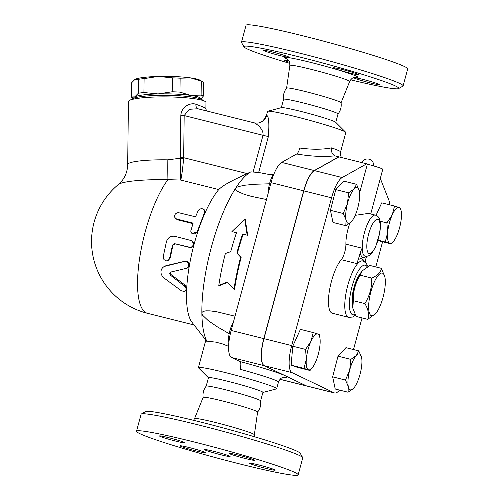 <?xml version="1.0" encoding="UTF-8"?>
<svg xmlns="http://www.w3.org/2000/svg" width="500" height="500" viewBox="0 0 500 500"><rect width="100%" height="100%" fill="white"/><g stroke="black" fill="none" stroke-linecap="round" stroke-linejoin="round"><path stroke-width="0.75" d="M381.5 268.363L369.919 265.462L362.287 270.819L360.181 275.194C355.337 283.056 353.044 291.556 353.3 300.694L352.863 308.25L356.156 316.456L367.738 319.356C369.344 314.744 368.387 309.488 364.888 303.594C369.731 295.731 372.025 287.231 371.769 278.094C377.562 275.487 380.806 272.244 381.5 268.363L384.944 277.375A22.031 6.587 104.1 0 0 372.581 286.262A22.031 6.587 104.1 0 0 371.256 315.688A22.031 6.587 104.1 0 0 375.962 313.269A22.031 6.587 104.1 0 0 384.944 277.375M352.863 308.25L352.713 307.45A22.031 6.587 -75.9 0 1 361.694 271.556L362.287 270.819M375.962 313.269L367.738 319.356M360.181 275.194L371.769 278.094M353.3 300.694L364.888 303.594M352.375 304.413A18.506 5.531 -75.9 0 1 359.969 274.069M205.1 449.988A13.219 0.769 15.1 0 1 204.575 449.606A13.219 0.769 15.1 0 1 217.531 452.306A13.219 0.769 15.1 0 1 230.094 456.494A13.219 0.769 15.1 0 1 219.069 454.306A13.219 0.769 15.1 0 1 205.1 449.988M258.806 464.963A13.219 0.769 15.1 0 1 275.2 470.15A13.219 0.769 15.1 0 1 262.238 467.45A13.219 0.769 15.1 0 1 249.675 463.263A13.219 0.769 15.1 0 1 258.806 464.963M205.113 452.356A13.219 0.769 15.1 0 1 205.637 452.738A13.219 0.769 15.1 0 1 192.675 450.037A13.219 0.769 15.1 0 1 180.119 445.85A13.219 0.769 15.1 0 1 191.144 448.038A13.219 0.769 15.1 0 1 205.113 452.356M175.863 441.138A13.219 0.769 15.1 0 1 159.469 435.956A13.219 0.769 15.1 0 1 172.431 438.656A13.219 0.769 15.1 0 1 184.994 442.844A13.219 0.769 15.1 0 1 175.863 441.138M229.556 453.744A13.219 0.769 15.1 0 1 229.031 453.363A13.219 0.769 15.1 0 1 241.994 456.062A13.219 0.769 15.1 0 1 254.556 460.25A13.219 0.769 15.1 0 1 243.525 458.062A13.219 0.769 15.1 0 1 229.556 453.744M298.156 474.856L302.738 457.875A83.713 4.875 -164.9 0 0 302.675 457.562A83.713 4.875 -164.9 0 0 299.406 455.462A83.713 4.875 -164.9 0 0 213.25 428.713A83.713 4.875 -164.9 0 0 141.306 414.019A83.713 4.875 -164.9 0 0 141.094 414.256L136.512 431.244A83.713 4.875 -164.9 0 0 216.069 457.762A83.713 4.875 -164.9 0 0 298.156 474.856A83.713 4.875 -164.9 0 0 294.825 472.444A83.713 4.875 -164.9 0 0 206.337 445.094A83.713 4.875 -164.9 0 0 136.512 431.244M141.306 414.019L145.619 411.55A80.188 4.669 15.1 0 1 214.531 425.625A80.188 4.669 15.1 0 1 297.062 451.244A80.188 4.669 15.1 0 1 300.194 453.256L302.675 457.562M254.35 434.75L257.606 412.044A28.2 1.644 -164.9 0 0 256.481 411.244A28.2 1.644 -164.9 0 0 226.769 402.05A28.2 1.644 -164.9 0 0 203.156 397.35L194.55 418.612A30.969 1.806 15.1 0 1 220.481 423.775A30.969 1.806 15.1 0 1 253.113 433.869A30.969 1.806 15.1 0 1 254.35 434.75L254.35 436.719M206.175 386.163L208.463 377.694A28.2 1.644 -164.9 0 1 231.981 382.356A28.2 1.644 -164.9 0 1 261.788 391.569A28.2 1.644 -164.9 0 1 262.913 392.381L260.625 400.856A28.2 1.644 -164.9 0 0 259.494 400.062A28.2 1.644 -164.9 0 0 230.031 390.938A28.2 1.644 -164.9 0 0 206.188 386.15C203.606 389.475 202.594 393.225 203.15 397.406M370.106 82.863A13.219 0.769 15.1 0 1 353.713 77.681A13.219 0.769 15.1 0 1 366.669 80.375A13.219 0.769 15.1 0 1 379.237 84.562A13.219 0.769 15.1 0 1 370.106 82.863M289.631 62.406A13.219 0.769 15.1 0 1 284.681 60.65A13.219 0.769 15.1 0 1 284.156 60.269A13.219 0.769 15.1 0 1 289 60.956M272.638 52.075A13.219 0.769 15.1 0 1 289.031 57.256A13.219 0.769 15.1 0 1 276.075 54.562A13.219 0.769 15.1 0 1 263.512 50.375A13.219 0.769 15.1 0 1 272.638 52.075M358.069 74.287A13.219 0.769 15.1 0 1 358.594 74.669A13.219 0.769 15.1 0 1 345.631 71.969A13.219 0.769 15.1 0 1 333.069 67.781A13.219 0.769 15.1 0 1 344.094 69.969A13.219 0.769 15.1 0 1 358.069 74.287M331.494 147.875C322.587 149.619 312.038 149.675 299.844 148.038C298.919 151.225 297.863 153.212 296.675 154C311.256 156.431 323.95 157.044 334.75 155.838L334.888 155.825C332.206 154.4 331.075 151.75 331.494 147.875A40.531 2.362 -164.9 0 1 338.956 150.75A40.531 2.362 -164.9 0 1 340.569 151.919L345.806 132.519A40.531 2.362 -164.9 0 0 345.662 132.238L335.65 122.244A28.2 1.644 -164.9 0 0 334.625 121.631A28.2 1.644 -164.9 0 0 306.188 112.775A28.2 1.644 -164.9 0 0 281.481 107.631L267.8 111.225A40.531 2.362 -164.9 0 0 267.538 111.406L266.425 115.512A40.531 2.362 -164.9 0 1 266.619 115.356C268.8 116.094 269.387 123.144 268.375 136.5L258.669 172.475L250.819 171.875L247.15 173.581C236.875 178.5 224.062 184.075 218.762 189.569A74.019 22.138 -75.9 0 0 204.812 213.412L204.581 212.45L197.181 231.863L196.069 233.206L194.281 233.95L191.812 233.244L190.719 231.156L193.144 223.119L176.619 218.981L175.35 218.2L174.613 216.831L174.675 215.238L175.381 213.975L176.769 212.956L178.344 212.619L195.544 216.812L198.306 210.356L199.412 209.294L201.144 208.688L202.819 208.837L204.137 209.631L204.788 210.9L204.581 212.45M345.662 132.238A40.531 2.362 -164.9 0 0 344.194 131.356A40.531 2.362 -164.9 0 0 303.319 118.625A40.531 2.362 -164.9 0 0 267.8 111.225M273.269 174.719L267.419 174.156L258.669 172.475M296.675 154L281.644 162.4A24.675 7.381 104.1 0 0 271.038 182.675L231.163 330.456A24.675 7.381 104.1 0 0 231.525 357.488L239.963 361.531C241.075 362.456 241.137 365.044 240.144 369.294A40.531 2.362 15.1 0 1 276.856 380.913A40.531 2.362 15.1 0 1 278.469 382.075L276.675 388.731A40.531 2.362 -164.9 0 0 275.062 387.562A40.531 2.362 -164.9 0 0 232.219 374.319A40.531 2.362 -164.9 0 0 198.406 367.612A40.531 2.362 -164.9 0 0 198.544 367.9L208.438 377.775M306.781 386.019A24.675 7.381 -75.9 0 1 306.7 386A24.675 7.381 -75.9 0 1 306.275 385.844L264.15 365.65A24.675 7.381 -75.9 0 1 263.794 338.625L303.663 190.844A24.675 7.381 -75.9 0 1 314.269 170.569L338.806 156.856L335.675 156.069M262.887 392.463L276.413 388.906A40.531 2.362 -164.9 0 0 276.675 388.731M170.419 272.175L170.944 274.488L185.05 285.113L186.706 288.306A74.019 22.138 -75.9 0 0 192.037 322.375L207.169 341.825L210.387 341.569L215.55 342.094L221.994 343.744L228.631 346.35M398.587 88.588L402.9 86.119A83.713 4.875 -164.9 0 0 403.113 85.881A83.713 4.875 -164.9 0 0 399.781 83.469A83.713 4.875 -164.9 0 0 311.3 56.112A83.713 4.875 -164.9 0 0 241.469 42.263A83.713 4.875 -164.9 0 0 241.531 42.575L244.019 46.875A80.188 4.669 15.1 0 1 308.612 59.262A80.188 4.669 15.1 0 1 395.6 86.05A80.188 4.669 15.1 0 1 398.587 88.588A80.188 4.669 15.1 0 1 350.65 79.819M289.856 63.412A80.188 4.669 15.1 0 1 244.019 46.875M403.113 85.881L407.694 68.894A83.713 4.875 -164.9 0 0 404.363 66.481A83.713 4.875 -164.9 0 0 315.881 39.125A83.713 4.875 -164.9 0 0 246.05 25.275L241.469 42.263M338.019 113.987C340.606 110.662 341.619 106.906 341.056 102.731A28.2 1.644 -164.9 0 0 339.931 101.962A28.2 1.644 -164.9 0 0 310.475 92.837A28.2 1.644 -164.9 0 0 286.625 88.044C284.037 91.369 283.025 95.125 283.587 99.3M335.769 122.362L338.038 113.95A28.2 1.644 -164.9 0 0 336.912 113.138A28.2 1.644 -164.9 0 0 307.113 103.925A28.2 1.644 -164.9 0 0 283.587 99.256L281.319 107.669M172.356 77.844L158.244 76.456A33.487 4.475 0.7 0 1 190.725 77.912L180.138 78.194A36.569 4.888 -179.3 0 0 172.356 77.844L172.194 91.775A36.569 4.888 0.7 0 1 179.975 92.125L190.519 95.381A33.487 4.475 -179.3 0 0 158.038 93.919L172.194 91.775M138.512 79.3L134.963 79.406A33.487 4.475 0.7 0 1 158.244 76.456L144.094 78.594A36.569 4.888 -179.3 0 0 138.512 79.3L138.35 93.238A36.569 4.888 0.7 0 1 143.925 92.531L158.038 93.919A33.487 4.475 -179.3 0 0 134.756 96.869L138.35 93.238M190.725 77.912A33.487 4.475 0.7 0 1 200.012 80.2L202.987 81.906A36.569 4.888 -179.3 0 0 201.269 81.169L190.725 77.912M200.662 98.975A33.487 4.475 -179.3 0 0 190.519 95.381L201.106 95.1A36.569 4.888 0.7 0 1 203.306 96.163L203.469 82.225A36.569 4.888 -179.3 0 0 202.987 81.906M134.963 79.406L134.9 79.438A33.487 4.475 0.7 0 1 134.963 79.406L131.375 83.031L131.213 96.969L134.756 96.869A33.487 4.475 -179.3 0 0 133.806 98.188M203.306 96.163L200.819 99.038M133.494 98.319L131.694 97.287A36.569 4.888 0.7 0 1 131.213 96.969M201.106 95.1L201.269 81.169M179.975 92.125L180.138 78.194M181.112 95.906A23.794 3.181 -179.3 0 0 153.425 95.581M143.925 92.531L144.094 78.594M233.256 322.7A12.337 3.688 104.1 0 0 228.875 342.638M274.025 173.781A12.337 3.688 104.1 0 0 268.425 192.35M310.944 341.375L313.244 332.569L317.8 334A18.506 5.531 104.1 0 0 310.944 341.375A18.506 5.531 104.1 0 0 306.306 359.288L305.581 349.419L310.944 341.375M319.3 334.675L319.856 337.562A18.506 5.531 104.1 0 0 317.8 334L319.3 334.675M312.306 367.719L310.031 370.487L303.975 368.381L306.306 359.288A18.506 5.531 104.1 0 0 308.531 369.819A18.506 5.531 104.1 0 0 312.306 367.719A18.506 5.531 104.1 0 0 315.394 362.444A18.506 5.531 104.1 0 0 320.025 344.538A18.506 5.531 104.1 0 0 319.856 337.562M359.344 190.781L359.394 191.025A18.506 5.531 104.1 0 0 359.344 190.781A18.506 5.531 104.1 0 0 354.094 188.956L356.525 184.312L359.344 190.781M351.831 221.206L351.312 221.8A18.506 5.531 104.1 0 0 351.844 221.181A18.506 5.531 104.1 0 0 357.95 207.2A18.506 5.531 104.1 0 0 359.394 191.031L359.394 191.025M345.825 225.675L346.069 219.975A18.506 5.531 104.1 0 0 351.312 221.8L345.825 225.675L332.994 222.463L330.425 210.3L335.781 189.619L348.606 192.831L354.094 188.956A18.506 5.531 104.1 0 0 347.463 203.55L348.606 192.831M343.256 213.506L347.463 203.55A18.506 5.531 104.1 0 0 346.069 219.975L343.256 213.506L330.425 210.3M393.612 241.206L391.337 243.975L389.837 243.306A18.506 5.531 104.1 0 0 393.612 241.206A18.506 5.531 104.1 0 0 396.7 235.931A18.506 5.531 104.1 0 0 401.331 218.025A18.506 5.531 104.1 0 0 401.163 211.05A18.506 5.531 104.1 0 0 399.106 207.488L400.606 208.162L401.163 211.05M385.281 241.869L387.612 232.775A18.506 5.531 104.1 0 0 389.837 243.306L378.125 240.081M386.887 222.906L392.25 214.862A18.506 5.531 104.1 0 0 387.612 232.775L386.887 222.906L380.025 221.194M394.55 206.056L399.106 207.488A18.506 5.531 104.1 0 0 392.25 214.862L394.55 206.056L381.725 202.844L376.037 215.35M310.031 370.487L297.206 367.281L291.15 365.175L303.975 368.381M291.15 365.175L292.756 346.213L305.581 349.419M292.756 346.213L300.419 329.356L313.244 332.569M335.781 189.619L343.7 181.106L356.525 184.312M377.975 240.581L391.337 243.975M364.306 261.525A30.844 9.225 104.1 0 0 357.938 259.994L357.569 263.775A29.081 8.694 104.1 0 0 345.781 294.538A29.081 8.694 104.1 0 0 348.719 317.35L332.406 313.269A29.081 8.694 -75.9 0 1 329.469 290.456A29.081 8.694 -75.9 0 1 341.256 259.694A10.575 3.162 104.1 0 0 345.906 244.163L362.219 248.25A21.15 6.325 104.1 0 0 365.081 256.156C367.756 256.525 369.969 255.613 371.712 253.412L375.519 247.181L379.781 232.75C381.344 221.975 379.862 216.1 375.35 215.125L369.506 213.663L367.169 213.588L355.188 215.331M370.719 213.962L382.781 169.269A15.862 0.925 -164.9 0 0 367.362 164.15L359.625 192.812M348.3 386.531L345.481 380.062L349.688 370.106A18.506 5.531 104.1 0 0 348.3 386.531A18.506 5.531 104.1 0 0 353.544 388.356L348.05 392.225L348.3 386.531M350.838 359.387L356.325 355.513A18.506 5.531 104.1 0 0 349.688 370.106L350.838 359.387L338.006 356.175L345.931 347.663L358.756 350.869L361.575 357.337A18.506 5.531 104.1 0 0 356.325 355.513L358.756 350.869M354.044 387.775L353.544 388.356A18.506 5.531 104.1 0 0 354.075 387.738A18.506 5.531 104.1 0 0 360.181 373.756A18.506 5.531 104.1 0 0 361.625 357.587L361.619 357.581A18.506 5.531 104.1 0 0 361.575 357.337L361.619 357.581M345.481 380.062L332.656 376.856L335.225 389.019L348.05 392.225M332.656 376.856L338.006 356.175M375.35 215.125A21.15 6.325 104.1 0 0 366.694 225.906A21.15 6.325 104.1 0 0 362.219 248.25L360.194 252.362A22.912 6.85 104.1 0 0 366.1 256.3M345.906 244.163A21.15 6.325 -75.9 0 1 349.888 223.113M357.938 259.994A10.575 3.162 104.1 0 0 360.194 252.362M366.594 256.3A10.575 3.162 104.1 0 0 365.131 262.081M366.706 163.837L338.969 156.894L314.438 170.606A24.675 7.381 104.1 0 0 303.825 190.888L263.956 338.663A24.675 7.381 104.1 0 0 264.319 365.694L306.438 385.887A24.675 7.381 104.1 0 0 306.863 386.037L334.6 392.981A24.675 7.381 -75.9 0 1 334.169 392.825L292.05 372.638A24.675 7.381 -75.9 0 1 291.688 345.606L331.562 197.825A24.675 7.381 -75.9 0 1 342.169 177.55L366.706 163.837L367.362 164.15M339.475 390.081A24.675 7.381 -75.9 0 1 334.6 392.981M380.306 178.438L388.75 199.881A24.675 7.381 -75.9 0 1 389.712 204.844M382.581 241.788L375.794 266.938M362.038 317.931L353.5 349.556M218.794 285.425L227.237 282.069L234.013 288.981A100.9 30.175 -75.9 0 1 240.65 257.125L236.844 253.094A99.781 29.838 -75.9 0 1 242.6 234.1L247.181 235.175L244.737 219.262L231.912 231.594L236.494 232.669A98.287 29.394 104.1 0 0 230.731 251.663L225.362 253.531A97.169 29.056 104.1 0 0 218.794 285.425L219.325 285.681L227.556 282.394M242.6 234.1L243.106 234.344A97.981 29.3 104.1 0 0 237.338 253.331L241.144 257.362A99.1 29.631 104.1 0 0 234.544 289.237L234.013 288.981M247.181 235.175L243.106 234.344M236.844 253.094L237.338 253.331M240.65 257.125L241.144 257.362M244.737 219.262L245.263 219.513L247.681 235.419M231.912 231.594L236.994 232.913M186.462 268.312L188.388 266.85L188.781 264.181L187.4 261.962L184.906 261.325L164.387 266.419L162.731 267.538L161.544 269.156L160.95 271.119L161.006 273.231L162.069 275.9L164 278L181.425 290.819L184.119 291.4L185.225 290.875L185.956 289.7L185.956 288.181L185.287 286.769L170.3 275.081L169.55 273.444L170.656 272.094L186.462 268.312M163.369 267.006L166.031 265.656L185.275 261.169C188.05 261.062 189.425 262.469 189.412 265.394L188.744 266.9L187.206 268.019M192.019 240.763L174.819 236.312C170.719 235.719 167.925 237.494 166.444 241.644L163.125 257.106L163.962 259.606L166.256 260.894L168.125 260.5L169.431 259.037L172.537 245.025L174.6 243.681L190.487 247.419L192.306 246.562L193.475 244.569L193.344 242.394L192.019 240.763L193.938 244.894A74.019 22.138 -75.9 0 0 189.412 265.394A74.019 22.138 -75.9 0 0 186.706 288.306L185.544 290.538M204.769 210.812L204.812 213.412A74.019 22.138 -75.9 0 0 197.8 231.85L191.925 233.406L191.531 232.975M192.944 223.663L177.175 219.713L174.825 217.444M197.4 231.331L197.8 231.85A74.019 22.138 -75.9 0 0 193.938 244.894C193.2 246.912 191.819 247.781 189.794 247.488L175.113 243.812L173.056 245.119A74.019 22.138 104.1 0 0 170.3 257.95L167.881 260.625M194 324.956L147.587 313.337A74.019 22.138 -75.9 0 1 139.675 258.025A74.019 22.138 -75.9 0 1 167.944 179.662A28.2 0.956 90.9 0 1 167.844 159.844A38.769 5.181 -179.3 0 0 127.688 164.556C127.525 170.5 125.763 175.731 122.4 180.244L118.319 184.55A48.494 6.481 0.7 0 1 167.944 179.662L180.794 180.062C181.85 175.219 182.794 168 183.619 158.4A5.288 0.781 2.9 0 1 180.319 158.219L180.794 180.062L218.762 189.569M229.175 333.669L217.375 326.85L208.4 320.775L202.7 315.325L201.869 313.219L202.169 312.225L203.394 311.344L205.944 310.825L209.988 310.863L216.519 311.706L235.012 316.2M266.494 199.519L251.5 196.394L244.319 194.356L236.994 191.144L235.569 189.75L235.369 188.837L236.456 187.488L238.463 186.581L244.875 185.206L255.081 184.244L269.519 183.787M207.169 341.825A91.644 27.406 -75.9 0 1 201.869 313.219A91.644 27.406 -75.9 0 1 235.575 188.306A91.644 27.406 -75.9 0 1 250.819 171.875M183.619 158.4L183.675 157.694A5.288 0.706 0.7 0 1 180.331 157.637L180.319 158.219L167.844 159.844M206.412 110.894L205.894 108.588C205.763 108.05 202.438 106.606 195.919 104.256C191.206 102.4 181.488 105.85 180.825 115.5A5.288 0.706 -179.3 0 0 184.169 115.562L189.275 109.306L197.825 108.744L254.037 122.812C256.569 123.256 258.538 123.162 259.956 122.537A10.575 10.519 70.7 0 0 266.619 115.356M253.713 122.75C255.912 123.075 263.875 128.956 263.012 135.294L253.131 171.912M195.919 104.256A5.288 3.775 -71.5 0 0 198.044 108.8M127.688 164.556L128.425 101.638A38.769 5.181 0.7 0 1 129.512 100.438A38.769 5.181 0.7 0 1 167.256 96.906A38.769 5.181 0.7 0 1 204.906 101.325A38.769 5.181 0.7 0 1 205.963 102.544L205.894 108.588M204.906 101.325L201.5 99.375A35.244 4.713 -179.3 0 0 167.275 95.363A35.244 4.713 -179.3 0 0 132.963 98.575L129.512 100.438M314.269 170.569L281.644 162.4M283.525 377.225A47.581 2.775 -164.9 0 0 285.212 375.75A47.581 2.775 -164.9 0 0 239.963 361.531M264.15 365.65L231.525 357.488M354.712 77.381A37.969 2.212 -164.9 0 0 356.519 76.263A37.969 2.212 -164.9 0 0 309.044 61.994A37.969 2.212 -164.9 0 0 287.575 59.269M287.131 58.95L288.081 59.737C288.919 61.275 289.631 60.131 289.856 65.388A30.969 1.806 15.1 0 1 315.587 70.469A30.969 1.806 15.1 0 1 348.431 80.619A30.969 1.806 15.1 0 1 349.656 81.525C352.638 76.55 354.056 77.919 355.25 77.331M367.919 266.475L366.094 263.019L362.837 260.938A29.081 8.694 104.1 0 0 357.569 263.775L341.256 259.694M378.062 219.469A17.625 5.269 -75.9 0 1 376.225 245.025A17.625 5.269 -75.9 0 1 366.812 246.962A17.625 5.269 -75.9 0 1 370.725 227.887A17.625 5.269 -75.9 0 1 378.062 219.469M355.031 314.35A25.556 7.644 -75.9 0 1 351.025 290.694A25.556 7.644 -75.9 0 1 365.688 265.331A25.556 7.644 -75.9 0 1 367.188 266.881M306.438 385.887L334.169 392.825M264.319 365.694L292.05 372.638M263.956 338.663L291.688 345.606M303.825 190.888L331.562 197.825M314.438 170.606L342.169 177.55M185.275 261.169L184.694 261.369M166.031 265.656L165.406 266.075M185.05 285.113L184.387 285.869M170.944 274.488L170.3 275.081M177.175 219.713L176.825 219.037M189.794 247.488L189.281 247.356M170.3 257.95L169.713 258.163M173.056 245.119L172.537 245.025M175.113 243.812L174.6 243.681M247.15 173.581L183.675 157.694L184.169 115.562L263.012 135.294A10.575 0.619 -164.9 0 0 268.375 136.5M180.825 115.5L180.331 157.637M303.663 190.844L271.038 182.675M263.794 338.625L231.163 330.456M306.275 385.844L280 379.269M193.556 420.319L194.55 418.612M260.619 400.831C261.181 405.006 260.169 408.762 257.581 412.094M205.756 340.356L198.406 367.612M278.469 382.075C279.994 379.181 280.931 377.875 281.275 378.162L284.1 377.15M341.062 102.756L349.656 81.525M286.606 88.069L289.856 65.388M373.587 165.906A6.169 6.169 0 0 0 361.838 162.619M348.719 317.35L352.556 317.05L355.462 315.188M118.319 184.55A74.019 74.019 0 0 0 147.587 313.337M340.569 151.919L340.688 155.887L341.506 157.531M251.5 196.394L251.875 196.488M259.956 122.537L263.244 120.612L266.425 115.512M306.7 386L279.962 379.306"/></g></svg>

